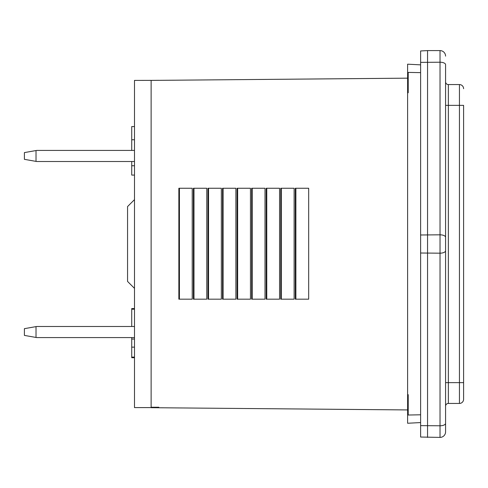 <?xml version="1.0" encoding="UTF-8"?>
<svg xmlns="http://www.w3.org/2000/svg" width="488" height="488" viewBox="0 0 488 488"><rect width="100%" height="100%" fill="white"/><g stroke="black" fill="none" stroke-linecap="round" stroke-linejoin="round"><path stroke-width="0.73" d="M134.493 150.42L36.728 150.42L24.4 152.591L24.4 159.338L36.728 161.51L134.493 161.51M36.02 150.542L36.02 161.388M134.493 326.49L36.728 326.49L24.4 328.662L24.4 335.409L36.728 337.58L134.493 337.58M36.02 326.612L36.02 337.458M134.493 288.365L127.563 281.436L127.563 206.564L134.493 199.635M151.127 407.596L134.493 407.596L134.493 80.404L155.672 80.367M131.723 337.58L131.723 357.716L134.493 357.716M134.493 308.569L131.723 308.569L131.723 309.191L134.493 309.191M131.723 309.191L131.723 326.49M131.723 339.05L134.493 339.05M131.723 347.139L134.493 347.139M131.723 357.094L134.493 357.094M131.723 161.51L131.723 175.082L134.493 175.082M134.493 126.563L131.723 126.563L131.723 150.42M131.723 165.755L134.493 165.755M131.723 139.763L134.493 139.763M151.127 407.315L151.127 407.694L407.614 409.932L407.614 78.165L151.127 80.404L151.127 407.236L158.838 407.236L151.127 407.236M420.619 422.571L407.614 423.255L407.614 415.032L408.218 415.032L408.218 394.67L407.614 394.67M420.619 414.8L408.218 415.02M420.619 64.861L407.614 64.178L407.614 72.401L408.218 72.401L408.218 92.763L407.614 92.763M420.619 72.633L408.218 72.413L407.614 73.005L407.614 78.165M407.614 414.428L407.614 415.032L408.218 415.032L407.614 414.428L407.614 409.932M193.413 299.174L206.784 299.174L206.784 188.258L193.413 188.258L193.413 299.174M207.973 299.174L221.339 299.174L221.339 188.258L207.973 188.258L207.973 299.174M222.528 299.174L235.893 299.174L235.893 188.258L222.528 188.258L222.528 299.174M237.083 299.174L250.454 299.174L250.454 188.258L237.083 188.258L237.083 299.174M251.643 299.174L265.008 299.174L265.008 188.258L251.643 188.258L251.643 299.174M266.198 299.174L279.563 299.174L279.563 188.258L266.198 188.258L266.198 299.174M280.752 299.174L294.124 299.174L294.124 188.258L280.752 188.258L280.752 299.174M295.313 299.174L308.678 299.174L308.678 188.258L295.313 188.258L295.313 299.174M178.858 299.174L192.223 299.174L192.223 188.258L178.858 188.258L178.858 299.174M407.614 73.005L407.614 72.401M408.218 92.763L407.614 92.159M408.218 394.67L407.614 395.274M427.555 437.4L427.555 50.599L420.619 50.959L420.619 437.041L440.03 437.4A5.545 5.545 0 0 0 445.575 431.856L445.575 237.272A5.545 2.446 180 0 0 440.03 234.819L440.03 62.214A5.545 2.446 180 0 1 445.575 64.66L445.575 382.641L448.35 382.641L448.35 403.436L459.44 403.436L459.44 105.359L463.6 105.359L463.6 399.275L463.6 382.641L448.35 382.641L448.35 105.359L445.575 105.359L445.575 216.269M445.575 406.211A2.775 2.775 0 0 1 448.35 403.436M448.35 84.564L448.35 105.359L459.44 105.359L459.44 84.564L448.35 84.564A2.775 2.775 0 0 1 445.575 81.789M459.44 84.564A4.16 4.16 0 0 1 463.6 88.724A4.16 4.16 0 0 0 459.44 84.564M463.6 399.275A4.16 4.16 0 0 1 459.44 403.436A4.16 4.16 0 0 0 463.6 399.275M440.03 437.4L440.03 425.786A5.545 2.446 0 0 0 445.575 423.34L445.575 431.856M445.575 56.144A5.545 5.545 0 0 0 440.03 50.599L427.555 50.599M193.98 188.258L193.98 299.174M208.541 188.258L208.541 299.174M223.095 188.258L223.095 299.174M237.65 188.258L237.65 299.174M252.211 188.258L252.211 299.174M266.765 188.258L266.765 299.174M281.32 188.258L281.32 299.174M295.88 188.258L295.88 299.174M179.425 188.258L179.425 299.174M420.619 62.372L440.03 62.214L440.03 50.599M420.619 234.984L440.03 234.819L440.03 253.18L420.619 253.016M420.619 425.627L440.03 425.786L440.03 253.18A5.545 2.446 180 0 0 445.575 250.728M151.127 80.38L158.679 80.319"/></g></svg>
